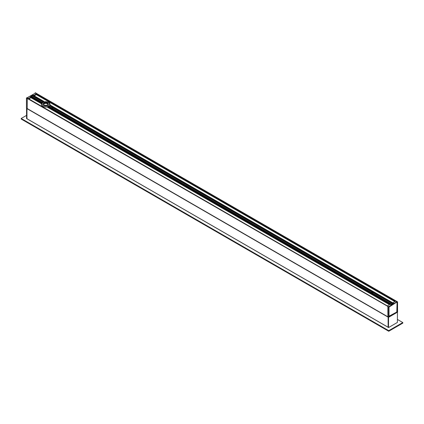 <?xml version="1.0" encoding="UTF-8"?>
<svg xmlns="http://www.w3.org/2000/svg" width="424" height="424" viewBox="0 0 424 424"><rect width="100%" height="100%" fill="white"/><g stroke="black" fill="none" stroke-linecap="round" stroke-linejoin="round"><path stroke-width="0.64" d="M371.556 292.581L391.75 304.262L371.408 292.518A0.816 0.472 180 0 1 371.17 292.38L51.707 107.94A0.816 0.472 180 0 1 51.463 107.802L48.596 106.143A4.881 2.82 180 0 1 47.891 106.387L47.462 107.235L389.476 304.692M372.616 292.056L372.293 291.728A0.816 0.472 180 0 1 372.537 291.871L392.757 303.685M372.484 293.011A0.816 0.472 0 0 0 372.018 292.846M371.217 292.422A0.816 0.472 180 0 1 372.124 292.274A0.816 0.472 180 0 1 372.664 292.714A0.816 0.472 180 0 1 372.426 293.048A0.816 0.472 180 0 1 372.399 293.064M52.915 107.479L52.592 107.15A0.816 0.472 180 0 1 52.83 107.288L372.129 291.776M372.537 291.871L392.878 303.616L393.44 303.287L50.143 105.088A4.881 2.82 180 0 1 49.725 105.497L49.852 105.974A4.881 2.82 180 0 1 49.179 106.456M391.75 304.262L391.188 304.586L47.891 106.387M52.783 108.433A0.816 0.472 0 0 0 52.316 108.268M51.516 107.839A0.816 0.472 180 0 1 51.574 107.802A0.816 0.472 180 0 1 52.459 107.701A0.816 0.472 180 0 1 52.963 108.136A0.816 0.472 180 0 1 52.693 108.486M32.966 95.098L30.406 96.471L31.116 96.921L30.984 97.658L28.821 98.909L30.963 97.711L41.181 103.604L41.361 102.619A4.881 2.82 180 0 1 41.785 102.21L41.653 102.915A4.881 2.82 180 0 1 43.1 102.078L42.909 101.564A4.881 2.82 180 0 1 43.614 101.32L44.043 101.951M31.657 96.338L32.812 95.082L43.826 101.442M41.181 103.604A4.881 2.82 180 0 1 42.898 102.306M41.361 102.619L30.56 96.38L31.122 96.057L41.817 102.274M391.034 304.856L391.188 304.586M396.408 301.75L396.562 301.485L35.823 93.397M35.934 93.28L36.459 93.863L33.819 95.384L32.966 94.992M36.162 93.238L397.532 301.835L396.79 301.798L388.681 306.653L396.864 301.93L396.864 302.238M27.29 108.608L387.838 316.77L27.231 108.613L27.29 98.273L27.21 108.565L26.442 108.12L26.442 97.96L387.912 306.478L387.859 316.818L387.838 306.61L388.607 307.056L388.888 306.828L388.628 317.263L397.558 312.043M27.592 98.198L388.177 306.377M388.066 306.388L387.541 305.805L390.181 304.284L391.034 304.676L393.594 303.202L392.916 302.704L395.55 301.183L396.562 301.485M387.912 316.813L27.21 108.565M396.959 311.857L388.946 316.702M26.442 108.03L26.521 97.827L388.681 306.923L388.607 317.216L397.59 312.091L397.479 301.84L35.24 92.792M388.914 316.77L388.681 306.706M41.266 103.302L31.116 97.441L31.09 96.963L28.45 98.485L27.592 98.092M35.054 93.307L35.266 92.745L35.319 93.153M35.393 92.792L36.141 93.185M26.903 97.875L35.319 93.19M43.974 104.882A2.512 1.452 0 0 0 47.53 104.882A2.512 1.452 0 0 0 47.53 102.825A2.512 1.452 0 0 0 43.974 102.825A2.512 1.452 0 0 0 43.974 104.882L43.974 104.882M44.001 104.892A2.443 1.41 180 0 1 43.312 103.912A2.443 1.41 180 0 1 44.817 102.608A2.443 1.41 180 0 1 47.477 102.915A2.443 1.41 180 0 1 48.193 103.912A2.443 1.41 180 0 1 47.504 104.892M47.684 106.779A4.341 2.507 180 0 1 42.686 106.302L42.686 106.302A4.341 2.507 180 0 1 41.414 104.532A4.341 2.507 180 0 1 41.414 104.49M50.096 104.49A4.341 2.507 180 0 1 50.096 104.532A4.341 2.507 180 0 1 49.809 105.422M49.682 105.603A4.341 2.507 180 0 1 48.871 106.276M42.707 106.318A4.267 2.465 0 0 0 42.734 106.334L42.734 106.334A4.267 2.465 0 0 0 47.684 106.79M26.929 108.613L388.119 317.147L388.119 327.233L26.961 118.773L26.988 108.47L26.929 118.736L26.548 118.519L26.951 118.789L26.569 118.566M26.595 108.247L26.929 108.581M26.548 118.519L26.548 108.359M397.452 312.228L397.378 322.457L388.58 327.535L388.119 327.27L388.501 327.492L388.554 317.221M26.961 118.773L388.119 327.286L388.119 317.11L388.501 317.332M388.734 330.667L21.2 118.471L21.2 119.065L388.734 331.255L402.8 323.136L402.8 322.542L388.734 330.667L388.734 331.255M21.2 118.471L26.548 115.386M397.452 319.458L402.8 322.542M34.985 93.349L26.993 97.88M396.546 302.174L397.06 302.471L396.8 312.006L389.004 316.219L389.004 307.119L396.726 302.158L388.792 306.769M49.688 105.618L52.422 107.198M49.889 105.852L392.651 303.743M52.83 107.288L372.293 291.728M49.725 105.497L52.592 107.15M32.41 95.903L43.1 102.078M32.452 95.787L43.153 101.967M49.852 105.974L392.529 303.817M32.208 95.522L42.861 101.675M32.251 95.405L42.909 101.564M47.684 106.62L390.112 304.321M389.783 304.512L47.684 107.007M395.152 301.411L36.49 94.34L36.459 93.863L36.353 94.557L34.196 95.808L36.331 94.61L394.845 301.591M31.116 97.059L41.266 102.915M36.49 93.958L395.486 301.22M388.607 317.216L387.838 316.77M397.018 302.333L397.405 311.868L397.558 301.973L397.558 312.133L388.76 317.216M396.949 311.873L397.405 311.868M389.068 316.861L397.251 312.133M396.79 301.798L397.097 301.798M388.681 306.743L388.914 316.68M35.086 93.291L35.086 92.973L35.351 93.137L27.21 97.875M34.227 95.824L36.459 94.382M28.853 98.925L31.085 97.483M48.172 104.103A2.443 1.41 0 0 0 47.477 103.302A2.443 1.41 0 0 0 44.976 102.958A2.443 1.41 0 0 0 43.333 104.103M43.195 105.332A3.615 2.088 180 0 1 43.195 102.375A3.615 2.088 180 0 1 48.31 102.375A3.615 2.088 180 0 1 48.31 105.332A3.615 2.088 180 0 1 43.195 105.332M41.414 104.532L41.414 104.442A4.341 2.507 0 0 0 42.686 106.217A4.341 2.507 0 0 0 47.684 106.689M48.792 106.233A4.341 2.507 0 0 0 48.824 106.217A4.341 2.507 0 0 0 50.096 104.442C49.73 103.09 49.242 102.385 48.638 102.322C43.661 100.515 40.874 103.297 41.414 104.442M43.677 104.654A2.078 1.203 180 0 1 45.755 103.392A2.078 1.203 180 0 1 47.833 104.654M26.929 118.704L388.119 327.233M51.855 107.998L371.095 292.311M48.638 106.143L51.389 107.733M32.918 95.071L43.762 101.331M31.159 96.052L41.817 102.205M50.212 105.057L393.504 303.25M27.549 98.172L388.13 306.351M36.49 94.335L36.49 93.821M31.116 97.435L31.116 96.921M388.14 327.317L388.527 327.54"/></g></svg>
